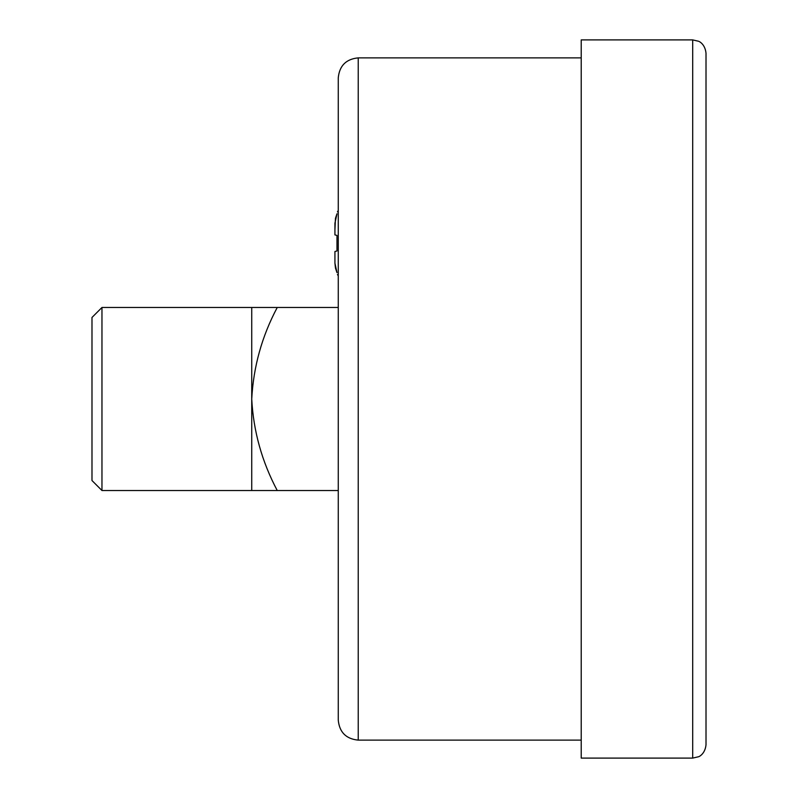 <?xml version="1.0" encoding="UTF-8"?>
<svg xmlns="http://www.w3.org/2000/svg" width="798" height="798" viewBox="0 0 798 798"><rect width="100%" height="100%" fill="white"/><g stroke="black" fill="none" stroke-linecap="round" stroke-linejoin="round"><path stroke-width="1.2" d="M334.931 229.874L335.449 218.363L336.975 213.784L334.931 223.221L334.931 234.871L335.449 235.011M334.931 251.51L336.975 250.961L334.931 251.51L334.931 256.507L334.931 251.51L336.975 250.961L336.975 235.42L334.931 234.871L336.975 235.42L336.975 250.961L334.931 251.51L334.931 263.16L335.459 268.048L336.956 272.557M334.931 256.507L334.931 263.16L336.975 272.597M338.262 208.358L338.262 162.652L338.262 208.358M338.262 141.126L338.262 162.652M358.232 740.125C346.103 738.948 339.449 732.295 338.262 720.155L338.262 77.845C339.449 65.705 346.103 59.052 358.232 57.875L358.232 740.125L581.213 740.125M692.704 39.9L581.213 39.9L581.213 758.1L692.704 758.1L692.704 39.9L698.559 41.257C698.469 41.067 705.063 43.641 706.011 53.217L706.011 744.783C705.063 754.359 698.469 756.933 698.559 756.743L692.704 758.1M277.245 490.521L251.729 490.521L251.729 307.479L277.245 307.479C261.944 336.207 253.445 366.721 251.729 399C253.415 431.149 261.924 461.663 277.245 490.521L338.262 490.521M277.245 307.479L338.262 307.479M251.729 307.479L101.964 307.479L101.964 490.521L251.729 490.521M101.964 490.521L91.989 480.536L91.989 317.464L101.964 307.479M337.444 211.859L338.262 210.522M337.454 274.532L338.262 275.859M358.232 57.875L581.213 57.875"/></g></svg>
